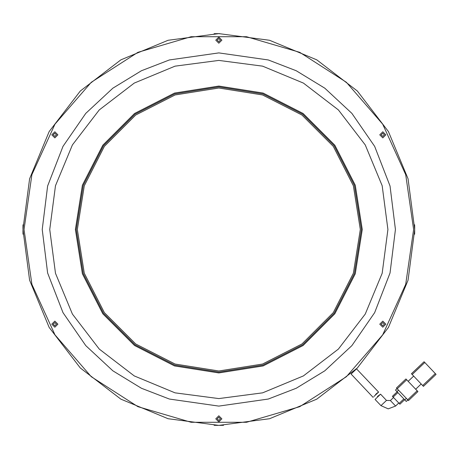 <?xml version="1.0" encoding="UTF-8"?>
<svg xmlns="http://www.w3.org/2000/svg" width="459" height="459" viewBox="0 0 459 459"><rect width="100%" height="100%" fill="white"/><g stroke="black" fill="none" stroke-linecap="round" stroke-linejoin="round"><path stroke-width="0.69" d="M218.828 88.036L262.542 94.956L301.976 115.054L333.274 146.346L353.367 185.786L360.292 229.5L353.367 273.214L333.274 312.654L301.976 343.946L262.542 364.044L218.828 370.964L175.108 364.044L135.675 343.946L104.377 312.654L84.284 273.214L77.359 229.5L84.284 185.786L104.377 146.346L135.675 115.054L175.108 94.956L218.828 88.036M377.47 396.467L380.551 394.138L386.507 400.414L390.357 400.512L393.512 397.511M390.357 400.512L395.601 406.031L398.756 403.031M395.601 406.031L388.216 408.871L380.987 405.658L375.06 399.422L380.551 394.138M424.804 362.518L435.298 373.557L422.682 385.554L411.436 373.724L424.053 361.726L424.409 362.094L424.804 362.518L412.182 374.51M433.021 377.223L423.428 386.34L422.682 385.554M423.428 386.34L436.05 374.349L435.298 373.557M415.659 389.221L421.178 383.976M408.16 381.337L413.685 376.087M406.663 379.759L405.911 378.968L396.45 387.964L397.196 388.756L406.663 379.759L417.156 390.798L407.69 399.795L397.196 388.756M407.69 399.795L408.441 400.587L417.908 391.59L417.156 390.798M397.046 388.595L395.469 390.093L395.698 390.339L396.972 391.67L398.544 390.173M406.341 398.378L404.763 399.875L396.972 391.67M404.763 399.875L406.267 401.453L407.844 399.955M392.388 396.329L397.121 391.831L392.428 396.375L393.134 397.115L397.867 392.617M403.868 398.928L399.135 403.427L393.134 397.115M399.881 404.218L404.614 399.72L399.881 404.218L399.135 403.427M373.833 396.507L378.629 392.118L376.678 393.42M376.644 393.449L375.571 394.447M373.161 397.425L351.072 374.039L356.523 368.858L378.629 392.118M218.828 372.054L174.776 365.077L135.032 344.829L103.499 313.29L83.251 273.553L76.274 229.5L83.251 185.447L103.499 145.71L135.032 114.171L174.776 93.923L218.828 86.946L262.875 93.923L302.619 114.171L334.152 145.71L354.405 185.447L361.382 229.5L354.405 273.553L334.152 313.29L302.619 344.829L262.875 365.077L218.828 372.054M218.828 415.802L215.782 418.849L218.828 421.896L221.875 418.849L218.828 415.802M382.806 321.128L379.759 324.174L382.806 327.221L385.853 324.174L382.806 321.128M382.806 131.779L379.759 134.826L382.806 137.872L385.853 134.826L382.806 131.779M218.828 37.104L215.782 40.151L218.828 43.198L221.875 40.151L218.828 37.104M54.845 131.779L51.798 134.826L54.845 137.872L57.891 134.826L54.845 131.779M54.845 321.128L51.798 324.174L54.845 327.221L57.891 324.174L54.845 321.128M413.616 229.5L405.722 284.379L382.691 334.812L346.384 376.713L299.744 406.685L246.546 422.303L191.105 422.303L137.907 406.685L91.266 376.713L54.96 334.812L31.929 284.379L24.04 229.5L31.929 174.621L54.96 124.188L91.266 82.287L137.907 52.315L191.105 36.697L246.546 36.697L299.744 52.315L346.384 82.287L382.691 124.188L405.722 174.621L413.616 229.5M22.95 229.5L29.623 280.197L49.193 327.439L80.319 368.003L120.889 399.135L168.132 418.7L218.828 425.378L269.525 418.7L316.762 399.135L357.331 368.003L388.457 327.439L408.028 280.197L414.701 229.5L408.028 178.803L388.457 131.561L357.331 90.997L316.762 59.865L269.525 40.3L218.828 33.622L168.132 40.3L120.889 59.865L80.319 90.997L49.193 131.561L29.623 178.803L22.95 229.5M218.828 417.214L217.193 418.849L218.828 420.478L220.458 418.849L218.828 417.214M382.806 322.539L381.171 324.174L382.806 325.804L384.435 324.174L382.806 322.539M382.806 133.196L381.171 134.826L382.806 136.461L384.435 134.826L382.806 133.196M218.828 38.522L217.193 40.151L218.828 41.786L220.458 40.151L218.828 38.522M54.845 133.196L53.215 134.826L54.845 136.461L56.48 134.826L54.845 133.196M54.845 322.539L53.215 324.174L54.845 325.804L56.48 324.174L54.845 322.539M414.701 230.407L414.643 234.233M414.701 228.593L414.643 224.767M219.637 33.627L214.095 33.679M219.798 425.373L223.556 425.321M217.853 33.627L218.828 33.622M218.019 425.373L214.095 425.321M22.95 228.593L23.007 224.767M22.95 230.407L23.007 234.233M386.507 400.414L380.987 405.658M75.396 229.5L82.419 273.822L102.787 313.807L134.521 345.535L174.506 365.909L218.828 372.926L263.15 365.909L303.129 345.535L334.863 313.807L355.237 273.822L362.254 229.5L355.237 185.178L334.863 145.193L303.129 113.465L263.15 93.091L218.828 86.074L174.506 93.091L134.521 113.465L102.787 145.193L82.419 185.178L75.396 229.5M218.828 52.877L169.371 59.94L141.429 70.738L112.851 88.203L85.753 113.362L62.981 146.381L47.633 186.021L42.199 229.5L47.633 272.979L62.981 312.619L85.753 345.638L112.851 370.797L141.429 388.262L169.371 399.06L218.828 406.123L268.28 399.06L296.221 388.262L324.8 370.797L351.898 345.638L374.67 312.619L390.018 272.979L395.451 229.5L390.018 186.021L374.67 146.381L351.898 113.362L324.8 88.203L296.221 70.738L268.28 59.94L218.828 52.877M218.828 398.584L175.063 392.824L134.28 375.932L99.264 349.064L72.396 314.042L55.499 273.26L49.738 229.5L55.499 185.74L72.396 144.958L99.264 109.936L134.28 83.068L175.063 66.176L218.828 60.416L262.588 66.176L303.37 83.068L338.386 109.936L365.261 144.958L382.152 185.74L387.912 229.5L382.152 273.26L365.261 314.042L338.386 349.064L303.37 375.932L262.588 392.824L218.828 398.584"/></g></svg>
